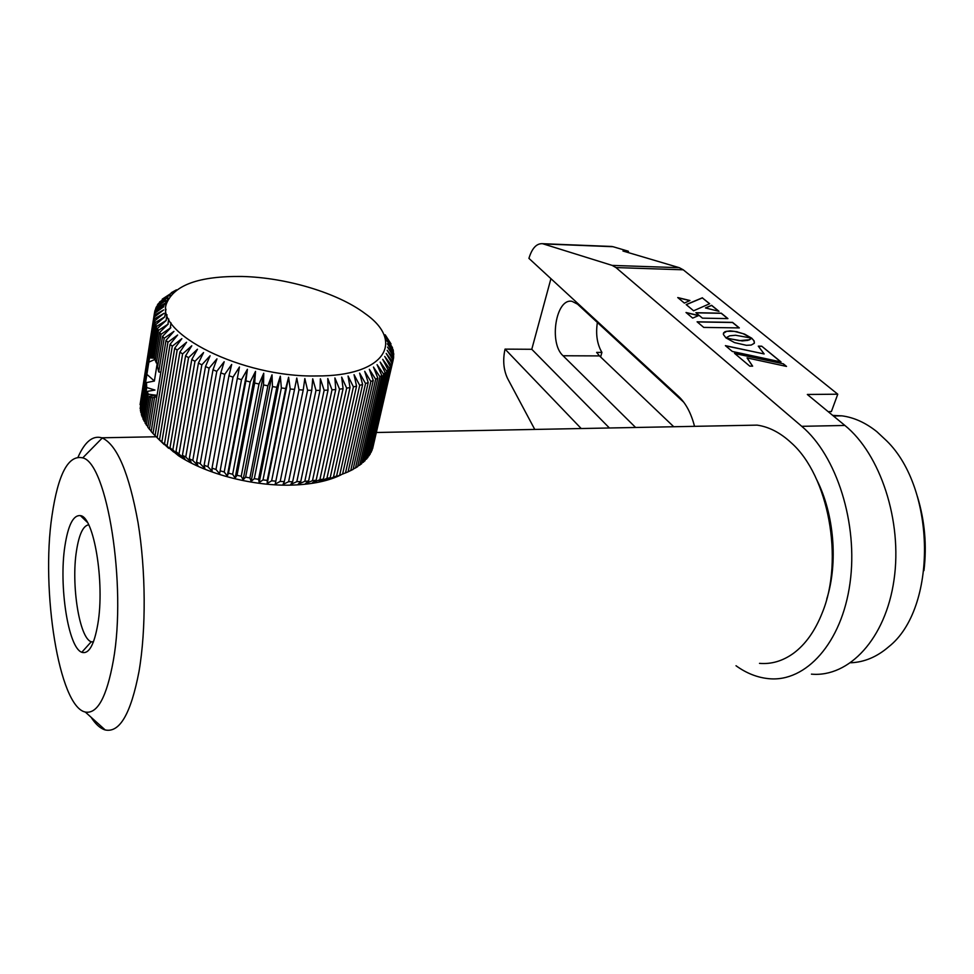 <?xml version="1.0" encoding="UTF-8"?>
<svg xmlns="http://www.w3.org/2000/svg" width="974" height="974" viewBox="0 0 974 974"><rect width="100%" height="100%" fill="white"/><g stroke="black" fill="none" stroke-linecap="round" stroke-linejoin="round"><path stroke-width="1.46" d="M917.386 496.436C924.789 520.749 926.968 545.464 923.949 570.606M850.728 662.77C864.34 662.223 877.002 656.89 888.714 646.773C937.341 608.653 936.148 488.985 886.644 440.832L876.844 431.677C865.618 422.716 853.991 417.444 841.962 415.849L832.709 415.399M88.671 524.803C83.107 525.716 79.028 534.446 76.471 550.98C71.029 584.826 79.381 638.214 91.239 641.769L93.346 642.097M64.881 546.219C68.119 525.071 73.306 514.869 80.416 515.636C93.869 516.573 104.973 582.647 97.838 623.993C94.174 645.08 88.817 654.504 81.792 652.276C68.18 647.734 58.732 585.63 64.881 546.219M51.975 515.77C40.786 589.903 58.878 706.686 85.286 712.043C97.376 714.271 106.726 697.116 113.337 660.567C126.9 585.131 106.982 462.918 82.741 457.877C68.387 454.566 58.123 473.863 51.975 515.77M78.103 457.013C84.933 441.66 92.822 435.256 101.783 437.801L102.282 437.983C117.148 444.96 129.079 473.194 138.052 522.685C145.857 570.301 146.234 629.594 139.002 671.5C130.93 713.601 119.668 733.081 105.204 729.952L104.717 729.806C100.005 728.211 95.452 724.023 91.057 717.229M759.501 663.355C771.396 664.378 782.731 661.029 793.481 653.311C805.498 644.423 815.092 630.921 822.263 612.792C844.3 559.38 828.265 475.519 791.375 442.927C780.442 432.748 769.022 426.819 757.115 425.127L742.078 425.419M816.894 480.085C834.097 514.114 838.224 562.789 826.731 599.083M385.18 334.788L391.049 343.956L385.485 337.053L392.498 347.633L386.69 340.45L393.033 349.496L393.399 351.261L387.372 343.798L393.642 353.099L393.727 354.84L387.518 347.097L393.679 356.642L393.496 358.347L387.141 350.311L393.155 360.088L392.68 361.744L386.215 353.428L392.047 363.448L391.292 365.043L384.742 356.447L390.355 366.674L389.308 368.209L382.721 359.333L388.078 369.767L386.751 371.228L380.177 362.072L385.217 372.713L383.622 374.089L377.084 364.653L381.796 375.477L379.909 376.755L373.468 367.064L377.802 378.046L375.66 379.239L369.341 369.292L373.273 380.42L370.851 381.504L364.714 371.313L368.209 382.575L365.53 383.537L359.613 373.115L362.62 384.487L359.71 385.327L354.049 374.686L356.557 386.154L353.416 386.873L348.059 376.025L350.031 387.555L346.683 388.151L341.667 377.108L343.079 388.687L339.536 389.15L334.898 377.936L335.738 389.551L332 389.856L327.788 378.509L328.031 390.111L324.147 390.282L320.385 378.801L320.02 390.391L315.99 390.416L312.727 378.825L311.729 390.367L307.589 390.245L304.838 378.569L303.218 390.038L298.981 389.77L296.778 378.046L294.525 389.417L290.215 389.003L288.596 377.242L285.711 388.504L281.364 387.944L280.329 376.171L276.811 387.287L272.452 386.593L272.026 374.832L267.899 385.789L263.54 384.949L263.735 373.237L258.999 384.012L254.677 383.038L255.517 371.386L250.196 381.966L245.923 380.858L247.396 369.304L241.515 379.653L237.339 378.436L239.446 366.991L233.03 377.108L228.951 375.781L231.69 364.471L224.763 374.333L220.818 372.896L224.178 361.744L216.788 371.35L213.002 369.816L216.958 358.846L209.13 368.172L205.514 366.553L210.08 355.778L201.849 364.812L198.428 363.119L203.566 352.564L194.983 361.305L191.781 359.54L197.454 349.228L188.554 357.677L185.584 355.851L191.781 345.782L182.613 353.927L179.886 352.064L186.57 342.251L177.171 350.092L174.711 348.193L181.846 338.66L172.276 346.196L170.085 344.272L177.633 335.019L167.93 342.251L166.018 340.316L173.956 331.355L164.168 338.295L162.548 336.347L170.827 327.69L161.002 334.326L159.663 332.402L155.195 360.222L156.376 363.01L158.19 363.278M162.548 336.347L157.605 366.881L158.713 371.922L160.807 372.299M166.018 340.316L151.165 431.482L153.003 433.527L167.93 342.251M156.826 396.71L152.601 397.83L147.829 427.282L151.201 431.214M153.49 397.587L150.812 397.514L149.399 396.284L156.644 395.274L148.206 394.19L147.33 391.39L154.951 390.05L146.721 387.542L146.49 382.587L154.416 381.041L146.891 374.357L148.827 362.158L155.353 359.223M340.937 474.922C328.64 480.9 312.8 484.285 293.393 485.052C254.628 486.635 207.097 474.508 178.583 455.795L160.101 440.589M372.312 448.88L393.155 360.088M370.522 452.667L371.922 450.56L392.047 363.448M368.16 456.319L370.193 454.103L390.355 366.674M365.226 459.801L367.88 457.5L388.078 369.767M361.756 463.113L365.007 460.751L385.217 372.713M357.738 466.217L361.585 463.831L381.796 375.477M353.185 469.115L357.616 466.716L377.802 378.046M348.12 471.793L353.112 469.395L373.273 380.42M315.99 390.416L296.814 481.667L300.759 481.546L298.178 484.212L304.801 481.326L308.6 481.034L305.41 483.664L312.496 480.657L316.148 480.231L312.35 482.824L319.874 479.695L323.356 479.111L318.973 481.716L326.899 478.429L330.198 477.71L325.243 480.328L336.614 476.018L331.123 478.684L348.095 471.854L368.209 382.575M316.233 375.964C384.925 376.402 405.464 341.777 365.189 313.64C337.868 292.943 286.295 277.505 242.039 276.47C199.195 275.934 174.017 284.992 166.493 303.62C154.671 333.437 242.295 377.559 316.233 375.964M392.498 347.633L392.303 348.461M393.399 351.261L393.143 352.369M393.727 354.84L393.411 356.216M393.496 358.347L393.106 360.015M392.68 361.744L372.592 448.71M391.292 365.043L371.143 452.313M389.308 368.209L369.134 455.783M386.751 371.228L366.553 459.119M383.622 374.089L363.399 462.285M379.909 376.755L359.71 465.268M375.66 379.239L355.486 468.056M370.851 381.504L350.725 470.625M365.53 383.537L345.466 472.962M342.592 474.07L362.62 384.487M359.71 385.327L339.719 475.056M336.614 476.018L356.557 386.154M353.416 386.873L333.522 476.883M330.198 477.71L350.031 387.555M346.683 388.151L326.899 478.429M323.356 479.111L343.079 388.687M339.536 389.15L319.874 479.695M316.148 480.231L335.738 389.551M332 389.856L312.496 480.657M308.6 481.034L328.031 390.111M324.147 390.282L304.801 481.326M300.759 481.546L320.02 390.391M307.589 390.245L288.596 481.704L292.65 481.728L290.702 484.468L296.814 481.667M292.65 481.728L311.729 390.367M298.981 389.77L280.195 481.424L284.323 481.606L283.032 484.419L288.596 481.704M284.323 481.606L303.218 390.038M290.215 389.003L271.636 480.815L275.837 481.156L275.192 484.09L280.195 481.424M275.837 481.156L294.525 389.417M281.364 387.944L263.004 479.902L267.241 480.389L267.229 483.457L288.596 377.242M267.229 483.457L271.636 480.815M267.241 480.389L285.711 388.504M272.452 386.593L254.311 478.672L258.573 479.318L259.206 482.532L280.329 376.171M259.206 482.532L263.004 479.902M258.573 479.318L276.811 387.287M263.54 384.949L245.631 477.138L249.88 477.93L251.146 481.326L272.026 374.832M251.146 481.326L254.311 478.672M249.88 477.93L267.899 385.789M254.677 383.038L237.011 475.3L241.223 476.237L243.11 479.829L263.735 373.237M243.11 479.829L245.631 477.138M241.223 476.237L258.999 384.012M245.923 380.858L228.5 473.181L232.652 474.253L235.136 478.064L255.517 371.386M235.136 478.064L237.011 475.3M232.652 474.253L250.196 381.966M237.339 378.436L220.161 470.783L224.215 471.988L227.283 476.03L247.396 369.304M227.283 476.03L228.5 473.181M224.215 471.988L241.515 379.653M228.951 375.781L212.015 468.129L215.972 469.468L219.588 473.754L239.446 366.991M219.588 473.754L220.161 470.783M215.972 469.468L233.03 377.108M220.818 372.896L204.126 465.231L207.949 466.68L212.088 471.221L212.015 468.129M207.949 466.68L224.763 374.333M213.002 369.816L196.541 462.114L200.206 463.673L204.844 468.482L204.126 465.231M200.206 463.673L216.788 371.35M205.514 366.553L189.285 458.778L192.791 460.434L197.88 465.523L196.541 462.114M192.791 460.434L209.13 368.172M198.428 363.119L182.43 455.26L185.742 457.013L191.233 462.382L189.285 458.778M185.742 457.013L201.849 364.812M191.781 359.54L175.99 451.583L184.963 459.071L182.43 455.26M179.082 453.397L194.983 361.305M185.584 355.851L170 447.748L179.082 455.613L175.99 451.583M172.873 449.647L188.554 357.677M179.886 352.064L164.496 443.803L173.628 452.009L173.835 450.779M173.628 452.009L170 447.748M167.126 445.751L182.613 353.927M174.711 348.193L159.517 439.761L168.624 448.308L164.496 443.803M161.891 441.758L177.171 350.092M170.085 344.272L155.061 435.646L164.107 444.521L159.517 439.761M157.167 437.667L172.276 346.196M160.089 440.662L153.003 433.527M159.663 332.402L168.246 324.038L158.421 330.393L157.386 328.482L166.237 320.409L156.461 326.497L155.73 324.61L164.789 316.854L155.109 322.662L154.671 320.823L163.912 313.36L154.367 318.924L154.221 317.122L140.134 408.642L154.367 318.924M154.671 320.823L140.402 410.687L141.559 413.573M140.134 408.642L140.633 409.25M154.221 317.122L163.595 309.951L154.233 315.272L154.379 313.531L140.073 404.697L154.233 315.272M154.379 313.531L163.851 306.652L154.696 311.741L155.134 310.061L164.643 303.474L155.743 308.356L156.461 306.749L165.994 300.418L157.362 305.106L158.36 303.584L167.857 297.52L159.541 302.025L170.243 294.781L162.268 299.128L176.464 289.838L171.254 292.724M154.416 313.506L154.696 311.741M164.411 304.935L164.643 303.474M155.511 309.805L155.743 308.356M165.361 304.338L165.994 300.418M157.179 306.274L157.362 305.106M154.379 381.004L157.264 363.132M164.74 316.879L165.97 309.196M167.26 301.197L167.857 297.52M159.407 302.914L159.541 302.025M166.067 320.519L167.004 314.748M169.987 296.352L170.243 294.781M162.171 299.748L162.268 299.128M167.905 324.257L168.758 319.022M172.995 292.955L173.116 292.224M170.207 328.104L171.047 322.954M149.399 396.284L145.089 423.081L147.914 426.795M147.33 391.39L142.935 418.905L145.199 422.363M146.49 382.587L141.364 414.766L143.081 417.956M157.386 328.482L152.821 357.032L153.977 358.176L150.422 357.908L152.857 356.788M158.421 330.393L153.977 358.176L155.499 358.335M149.387 429.339L154.659 396.844M146.356 425.139L150.812 397.514M156.412 396.735L156.644 395.274M143.909 420.951L148.206 394.19M142.058 416.787L146.721 387.542M140.804 412.672L146.891 374.357M148.827 362.158L155.109 322.662M155.73 324.61L150.422 357.908M151.627 356.813L156.461 326.497M156.376 363.01L161.002 334.326M158.713 371.922L164.168 338.295M829.044 411.612L831.394 411.576L837.762 394.202L807.336 394.47L844.896 425.455C880.326 454.067 902.606 521.041 894.022 579.847C885.658 638.786 848.999 677.539 811.439 674.142M736.015 665.741C746.51 673.326 757.516 677.636 769.01 678.695C805.815 682.287 841.804 643.059 849.998 583.207C858.411 523.476 836.483 455.394 801.736 426.32L615.958 267.57L612.171 265.403L542.555 243.695C536.564 243.317 532.023 248.212 528.919 258.366L678.598 396.406C685.842 403.248 691.15 413.219 694.535 426.344M600.593 356.959L601.92 352.418L596.636 352.393L599.497 355.912L673.764 426.746M635.62 427.476L563.057 355.753C548.593 343.079 555.971 297.63 572.115 301.368L577.545 304.168L683.809 402.286M597.379 322.491C595.589 334.204 597.099 344.175 601.92 352.418M612.171 265.403L679.316 267.692L622.958 251.012L628.327 251.219L628.583 252.68M679.316 267.692L683.249 269.81L837.762 394.202M628.327 251.219L613.023 246.714L543.492 243.926M610.187 246.41L613.023 246.714M550.931 278.661L531.78 349.289L609.42 427.988M531.78 349.289L505.043 349.118L581.21 428.536M505.043 349.118C502.657 360.1 503.521 369.925 507.637 378.594L534.763 429.424M754.424 342.897L753.754 340.462L751.684 338.319L747.971 340.352L742.2 340.937L726.336 338.173M749.444 339.756L739.217 340.656L726.044 337.929L734.53 342.604L746.413 345.32L751.222 345.064L754.278 343.298L754.193 340.997L751.733 338.185L749.396 339.889M718.715 311.254L711.592 305.434L705.602 307.979M719.007 311.327L711.629 305.3L705.444 307.942L719.007 311.327M709.547 303.766L702.364 297.91L686.268 304.667M702.412 297.776L686.183 304.594L693.61 310.791L709.681 303.718L702.364 297.91M677.746 297.557L684.369 303.084L689.921 300.516L677.746 297.557M689.726 300.613L677.977 297.752M698.455 315.613L686.244 312.691M692.684 318.108L698.662 315.527L686.013 312.496L692.684 318.108M783.327 363.813L734.518 353.318L749.773 366.151L752.646 366.151L747.058 357.896L786.517 366.419L783.327 363.813L734.737 353.513M752.512 366.151L747.168 358.067M786.225 366.358L783.279 363.947M751.246 338.015L743.138 333.692L734.335 331.355L726.726 331.257L723.402 333.376M737.318 331.781L730.183 330.856L725.119 331.635L723.633 332.828L723.39 334.447L725.922 337.868L729.709 335.811L735.516 335.251L751.587 338.112L744.586 334.119L737.269 331.915M725.399 345.648L732.326 351.468L781.051 361.951L761.705 346.172L758.283 346.147L764.152 353.952L725.399 345.648M695.899 312.703L702.437 318.157L727.919 318.595L721.284 313.178L695.899 312.703M697.092 321.81L703.739 327.41L739.327 327.909L732.545 322.37L697.092 321.81M780.758 361.89L761.705 346.172M763.981 353.915L725.63 345.843M761.656 346.306L758.381 346.281M727.712 318.595L721.247 313.311L696.057 312.837M739.12 327.909L732.509 322.504L697.25 321.944M801.736 426.32L844.896 425.455M599.497 355.912L563.057 355.753M683.249 269.81L615.958 267.57M833.427 415.995L841.962 415.849M87.356 522.344L80.416 515.636M85.286 712.043L105.204 729.952M101.783 437.801L156.193 436.754M376.427 432.493L757.115 425.127M82.741 457.877L102.282 437.983M91.239 641.769L81.792 652.276M93.504 641.72L91.519 641.866M166.493 303.62L154.878 310.95M178.583 455.795L172.593 449.464M542.555 243.695L612.037 246.483"/></g></svg>
